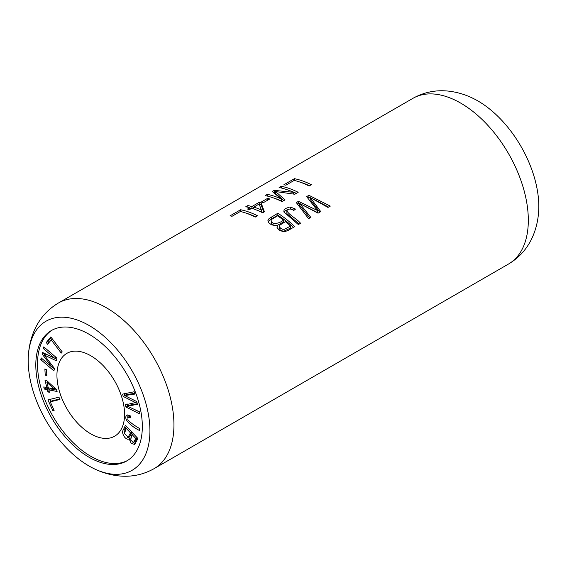 <?xml version="1.0" encoding="UTF-8"?>
<svg xmlns="http://www.w3.org/2000/svg" width="567" height="567" viewBox="0 0 567 567"><rect width="100%" height="100%" fill="white"/><g stroke="black" fill="none" stroke-linecap="round" stroke-linejoin="round"><path stroke-width="0.85" d="M54.134 410.352L52.837 410.678L47.926 399.898L58.933 397.169L59.967 399.452L50.265 401.854L54.134 410.352M130.445 438.043L129.127 438.801C126.058 441.126 120.594 432.997 123.45 429.651L125.427 425.293L137.916 438.504L134.691 444.457L131.211 443.359L129.127 438.801L128.808 439.028M47.352 389.642L44.283 389.061L43.751 386.942L46.827 387.523L44.956 380.018L46.395 380.287L56.672 389.749L57.104 391.485L48.797 389.919L49.379 392.251L47.94 391.981L47.352 389.642L49.046 388.664L45.977 388.09L44.283 389.061M135.513 402.598L123.209 396.453L122.607 394.115L134.195 391.754L134.797 394.1L124.683 395.546L136.711 401.542L137.427 404.306L127.426 406.213L139.326 411.713L139.921 414.016L125.931 407.035L125.357 404.824L135.513 402.598L136.796 401.854M90.755 355.736A47.819 27.613 60 0 1 121.997 397.871A47.819 27.613 60 0 1 114.669 436.193A47.819 27.613 60 0 1 90.755 433.826A47.819 27.613 60 0 1 59.514 391.684A47.819 27.613 60 0 1 66.842 353.369A47.819 27.613 60 0 1 90.755 355.736M127.561 460.482A75.319 43.482 60 0 1 90.755 456.279A75.319 43.482 60 0 1 41.781 390.677A75.319 43.482 60 0 1 52.263 330.058M54.581 358.167L43.39 348.577L43.794 346.876L56.941 358.131L56.31 360.796L44.155 354.949L54.475 368.493L53.908 370.875L40.76 359.613L41.171 357.905L52.171 367.331L42.093 354.028L42.468 352.44L54.581 358.167L56.013 357.338M139.454 430.495C130.623 425.994 122.352 418.382 127.192 414.895L130.29 415.873L130.403 417.815L128.099 417.142L127.809 419.786C130.098 422.38 134.025 425.278 139.574 428.496L139.454 430.495M46.884 375.871L45.218 375.042L44.871 368.961L46.537 369.79L46.884 375.871M47.614 344.289L46.267 342.525L50.824 336.926L62.221 351.923L61.257 353.106L51.207 339.881L47.614 344.289M293.508 192.333A95.646 55.219 -120 0 0 279.113 187.521L281.275 186.274A95.646 55.219 60 0 1 298.178 192.305L294.812 194.254L275.527 191.54L285.052 199.882L282.04 201.625A95.646 55.219 -120 0 0 265.136 195.594L267.291 194.346A95.646 55.219 60 0 1 281.445 199.045L272.21 191.511L274.222 190.342L293.508 192.333L293.508 193.957M286.824 210.641C288.83 214.964 296.463 218.408 300.567 223.278L298.327 224.575L283.847 211.909L284.06 209.825L285.3 208.606L289.368 207.118L290.566 207.104L295.513 209.088L293.77 210.456C290.935 208.536 288.617 208.599 286.824 210.641L286.916 213.631L299.22 224.057M263.386 202.66A95.646 55.219 -120 0 0 261.295 202.001L267.674 198.315A95.646 55.219 60 0 1 269.764 198.974L263.386 202.66M249.82 207.735A95.646 55.219 -120 0 0 245.773 206.771L247.85 205.573A95.646 55.219 60 0 1 251.897 206.537L259.232 202.306A95.646 55.219 60 0 1 261.132 202.866L264.371 211.824L262.677 212.802A95.646 55.219 -120 0 0 251.72 208.302L249.437 209.62A95.646 55.219 -120 0 0 247.538 209.053L249.82 207.735L249.82 209.4M285.86 185.218A95.646 55.219 -120 0 0 283.861 184.778L294.429 178.676A95.646 55.219 60 0 1 311.34 184.707L309.1 185.997A95.646 55.219 -120 0 0 294.188 180.405L285.86 185.218M317.414 210.477L306.627 196.614L308.916 195.296L330.306 206.112L328.01 207.437L310.184 197.5L320.745 211.626L318.044 213.185L299.766 203.51L310.815 217.359L308.568 218.664L296.293 202.582L298.455 201.335L317.414 210.477L317.414 212.512L302.615 204.97M232.045 216.282A95.646 55.219 -120 0 0 230.046 215.85L240.614 209.747A95.646 55.219 60 0 1 257.524 215.779L255.285 217.069A95.646 55.219 -120 0 0 240.373 211.477L232.045 216.282M277.263 225.255L275.115 225.553L271.423 224.794L268.652 222.682L267.907 220.648L268.992 218.678L277.851 213.227A95.646 55.219 60 0 1 294.762 226.63L288.114 230.464L284.868 231.591L282.968 231.577L279.255 230.181L277.036 227.53L277.263 225.255L277.079 227.658M89.069 466.039A86.078 49.698 -120 0 0 93.349 468.342A86.078 49.698 -120 0 0 149.915 429.233A86.078 49.698 -120 0 0 90.493 326.316A86.078 49.698 -120 0 0 28.35 355.75A86.078 49.698 -120 0 0 89.069 466.039M89.069 334.261A75.319 43.482 60 0 1 138.27 400.628A75.319 43.482 60 0 1 126.725 460.985A75.319 43.482 60 0 1 89.069 457.25A75.319 43.482 60 0 1 39.86 390.883A75.319 43.482 60 0 1 51.406 330.526A75.319 43.482 60 0 1 89.069 334.261M412.868 98.367C424.314 91.982 436.597 89.607 449.716 91.266C457.973 92.343 465.954 94.809 473.651 98.658A86.078 49.698 60 0 1 477.931 100.961A86.078 49.698 60 0 1 538.65 211.25C538.14 219.84 536.283 227.977 533.093 235.674C527.962 247.857 519.769 257.312 508.514 264.031A95.646 55.219 -120 0 0 523.171 187.386A95.646 55.219 -120 0 0 460.695 103.109A95.646 55.219 -120 0 0 412.868 98.367L58.486 302.969A95.646 55.219 60 0 1 154.132 358.188A95.646 55.219 60 0 1 154.132 468.633L508.514 264.031M253.796 208.989L253.796 207.104A95.646 55.219 60 0 1 261.422 210.01L259.091 204.042L253.796 207.104M261.422 210.01L261.422 211.973A93.25 53.837 -120 0 0 256.447 209.981M247.85 207.224L247.85 205.573M251.472 208.443A93.25 53.837 -120 0 0 249.82 208.039M251.897 208.351L251.897 206.537M263.832 212.136L261.132 204.871A93.25 53.837 -120 0 0 259.232 204.326L259.232 202.306M253.796 207.458L252.124 208.429M261.132 204.871L261.132 202.866M309.504 185.77A93.25 53.837 -120 0 0 299.702 182.007M294.429 180.462L294.429 178.676M267.674 200.179L267.674 198.315M310.184 197.755L308.916 197.252L307.775 197.911M299.766 203.801L298.455 203.291L297.448 203.872M309.795 217.948L299.766 205.474L299.766 203.51M319.781 212.186L310.184 199.464L310.184 197.5M328.598 207.097L313.87 199.315M308.916 197.252L308.916 195.296M298.455 203.291L298.455 201.335M294.145 210.159L291.034 209.11M288.879 209.131L284.988 210.796L283.911 212.044M255.689 216.835A93.25 53.837 -120 0 0 245.887 213.079M240.614 211.534L240.614 209.747M275.527 192.404L273.882 192.596M281.445 199.045L281.445 201.009A93.25 53.837 -120 0 0 274.109 198.152M283.847 200.576L275.527 193.574L275.527 191.54M296.343 193.368A93.25 53.837 -120 0 0 288.086 190.08M281.275 187.996L281.275 186.274M267.291 196.069L267.291 194.346M274.222 192.404L274.222 190.342M277.263 225.375L283.422 222.051L283.422 220.067A95.646 55.219 -120 0 0 277.61 215.836L271.954 219.202L271.132 220.265L271.444 223.767L274.428 225.538M279.347 226.304L279.347 228.303L280.041 229.748L283.309 231.393L290.531 228.104L290.531 226.07A95.646 55.219 -120 0 0 285.421 221.662L279.843 225.149L279.382 226.594L280.474 228.147L282.678 229.266L284.506 229.245L290.531 226.07M293.415 227.41A93.25 53.837 -120 0 0 277.851 215.184L271.402 218.912L268.127 221.789M277.851 215.184L277.851 213.227M271.132 220.265C271.678 225.907 280.842 222.803 283.422 220.067M124.733 395.568L123.209 396.453M124.896 395.475L124.293 393.137M134.62 393.406L126.37 394.568L124.683 395.546M137.285 403.754L129.113 405.242L127.426 406.213M139.383 411.933L133.855 409.176M127.66 406.078L125.931 407.035M127.618 406.064L127.051 403.853M44.821 347.748L43.39 348.577M56.693 359.187L51.54 356.728M45.785 354.006L44.155 354.949M54.389 368.862L52.433 367.182M42.192 358.783L40.76 359.613M53.156 366.764L52.171 367.331M44.892 354.524L43.787 353.064M43.779 353.057L42.093 354.028M47.989 381.761L46.919 382.378L48.266 387.793L54.049 388.884L46.919 382.378M55.084 388.289L54.049 388.884M45.977 388.09L45.785 387.325M48.025 386.829L46.827 387.523M47.408 382.094L47.125 380.96M56.764 390.124L50.484 388.941L48.797 389.919M49.138 391.287L47.94 391.981M49.286 389.635L49.046 388.664M130.304 416.072L128.099 417.142M127.724 417.603L127.979 414.824M131.877 432.118L130.509 432.904L126.214 428.361L124.456 433.535L128.22 437.079L130.509 432.904M127.582 427.575L126.214 428.361M137.129 437.667L135.761 438.454L131.983 434.464L130.601 440.12L133.642 442.366L135.761 438.454M133.351 433.67L131.983 434.464M124.506 432.33L125.137 428.673L126.271 426.186M135.456 443.706L132.976 442.451M133.642 442.366L135.329 441.395L137.285 437.837M130.155 438.206L127.178 437.136M128.22 437.079L129.907 436.101L132.04 432.281M46.785 374.135L45.218 375.042M53.978 410.019L52.837 410.678M50.81 401.542L49.846 399.423M59.741 398.948L51.951 400.883L50.265 401.854M48.868 342.744L47.961 341.547L46.267 342.525M47.961 341.547L51.257 337.5M52.497 339.13L51.207 339.881M290.566 209.017L290.566 207.104M271.402 218.912L271.402 216.955M125.137 428.673L123.45 429.651M93.349 468.342C101.046 472.191 109.027 474.657 117.284 475.734C130.403 477.393 142.686 475.018 154.132 468.633M28.35 355.75C28.86 347.16 30.717 339.023 33.907 331.326C39.038 319.143 47.231 309.688 58.486 302.969"/></g></svg>

